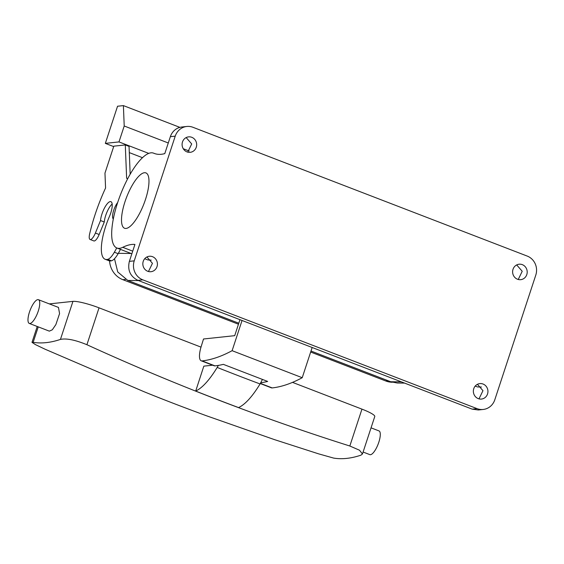 <?xml version="1.0" encoding="UTF-8"?>
<svg xmlns="http://www.w3.org/2000/svg" width="564" height="564" viewBox="0 0 564 564"><rect width="100%" height="100%" fill="white"/><g stroke="black" fill="none" stroke-linecap="round" stroke-linejoin="round"><path stroke-width="0.85" d="M310.997 351.027L390.711 381.743L397.282 383.012L404.585 383.104M242.048 320.479L232.114 350.688A423.747 132.47 111.1 0 1 202.095 360.904L214.99 365.874A423.747 132.47 111.1 0 0 223.344 364.358L267.667 381.433A423.747 132.47 -68.9 0 1 260.758 382.773M114.499 258.721L117.714 271.933L127.788 280.442L238.798 323.214M232.114 350.688L302.226 377.704A423.747 132.47 111.1 0 1 272.208 387.919A16.948 5.302 111.1 0 1 271.34 387.813L260.3 383.562M214.99 365.874A16.948 5.302 111.1 0 1 214.123 365.768L201.228 360.805A16.948 5.302 111.1 0 1 201.207 346.444L203.519 338.992L234.709 335.665L239.961 319.675M151.222 260.138L147.846 259.933L144.701 258.721M481.409 387.003L477.532 386.953L475.226 386.065M494.804 399.77L535.8 275.077A14.833 13.91 -96.1 0 0 527.234 256.084L192.951 127.288A14.833 13.91 83.9 0 0 186.797 126.47A14.833 13.91 83.9 0 0 175.228 136.157L134.232 260.85A14.833 13.91 83.9 0 0 142.798 279.843L477.074 408.639A14.833 13.91 83.9 0 0 483.228 409.457A14.833 13.91 83.9 0 0 494.804 399.77M483.228 409.457L478.357 409.979L472.202 409.154L137.926 280.364C130.213 276.466 127.351 270.128 129.36 261.372L134.93 244.431A141.247 44.154 111.1 0 0 122.762 247.314A50.852 15.898 111.1 0 1 116.959 248.033A50.852 15.898 111.1 0 1 117.594 202.758A50.852 15.898 111.1 0 1 147.712 153.852A50.852 15.898 111.1 0 1 153.521 153.133A50.852 15.898 111.1 0 1 153.704 153.211A141.247 44.154 111.1 0 0 154.226 153.422A141.247 44.154 111.1 0 0 164.787 153.612L170.356 136.671A14.833 13.91 -96.1 0 1 181.925 126.992L186.797 126.47M187.72 152.132L191.697 143.947L186.169 137.581M518.245 279.476L522.222 271.291L516.687 264.925M148.466 271.524L152.449 263.339L146.915 256.972M478.991 398.868L482.967 390.683L477.44 384.317M202.095 360.904A16.948 5.302 111.1 0 1 201.228 360.805M312.16 347.494L302.226 377.704M142.932 265.158A7.769 7.29 83.9 0 0 150.948 271.707A7.769 7.29 83.9 0 0 157.321 262.817A7.769 7.29 83.9 0 0 149.305 256.26A7.769 7.29 83.9 0 0 142.932 265.158M473.457 392.502A7.769 7.29 83.9 0 0 481.473 399.058A7.769 7.29 83.9 0 0 487.846 390.161A7.769 7.29 83.9 0 0 479.823 383.605A7.769 7.29 83.9 0 0 473.457 392.502M182.186 145.766A7.769 7.29 83.9 0 0 190.202 152.322A7.769 7.29 83.9 0 0 196.575 143.425A7.769 7.29 83.9 0 0 188.552 136.869A7.769 7.29 83.9 0 0 182.186 145.766M512.711 273.11A7.769 7.29 83.9 0 0 520.727 279.666A7.769 7.29 83.9 0 0 527.1 270.769A7.769 7.29 83.9 0 0 519.077 264.22A7.769 7.29 83.9 0 0 512.711 273.11M148.184 175.608A29.659 9.271 111.1 0 1 141.959 208.567A29.659 9.271 111.1 0 1 124.573 228.265A29.659 9.271 111.1 0 1 122.296 225.551A29.659 9.271 111.1 0 1 128.522 192.599A29.659 9.271 111.1 0 1 145.9 172.901A29.659 9.271 111.1 0 1 148.184 175.608M238.487 407.624C275.317 421.393 312.428 434.188 349.828 446.011L359.501 450.213L362.462 453.978L360.925 455.176A418.093 130.7 -68.9 0 1 346.698 458.391A418.093 130.7 -68.9 0 1 333.634 458.088L318.582 453.844L274.393 439.596L206.487 415.774C183.215 407.229 162.347 399.192 143.89 391.656L45.007 349.186L35.454 344.625L32 342.355L33.156 342.32A418.093 130.7 -68.9 0 0 46.22 342.623A418.093 130.7 -68.9 0 0 60.447 339.408C66.355 338.132 75.174 339.902 86.912 344.717C122.804 361.129 159.041 376.59 195.623 391.106A2538.113 2380.468 83.9 0 0 238.487 407.624L238.565 407.589C245.15 404.487 252.319 396.612 260.067 383.957L262.45 379.424M212.642 365.197L203.83 366.142L195.694 391.078C202.279 387.969 209.448 380.094 217.196 367.439L218.353 365.401M130.164 174.22L129.05 146.386L125.293 144.941L113.822 146.168L104.967 173.106L105.567 188.009A79.101 24.724 111.1 0 0 89.634 233.947A8.474 2.651 111.1 0 0 90.085 239.481L93.843 240.927A8.474 2.651 111.1 0 0 99.151 234.504L104.277 221.99A12.711 3.976 111.1 0 1 112.165 204.02M120.47 249.387A50.852 15.898 111.1 0 1 118.116 253.68A16.948 5.302 111.1 0 1 111.496 260.801A36.723 11.477 111.1 0 1 108.901 260.709L105.151 259.264A36.723 11.477 111.1 0 1 109.437 216.47A12.711 3.976 111.1 0 0 112.173 206.502A12.711 3.976 111.1 0 0 110.918 201.658A12.711 3.976 111.1 0 0 104.777 207.467A12.711 3.976 111.1 0 0 100.519 220.545L104.277 221.99M118.983 141.917L124.214 125.998L123.396 105.609L117.552 106.229L105.334 143.376L118.983 141.917L148.748 153.387M105.334 143.376L113.681 146.591M129.297 152.604L142.48 157.687M86.912 344.717L99.038 307.831L201.003 347.121M292.519 382.378L361.954 409.133A21.185 3.187 18.2 0 1 374.771 416.528L362.476 453.921M127.718 178.668A50.852 15.898 111.1 0 0 127.478 178.569A50.852 15.898 111.1 0 0 126.632 178.323L125.293 144.941M116.72 247.934A50.852 15.898 111.1 0 1 114.358 252.235A16.948 5.302 111.1 0 1 107.738 259.355A36.723 11.477 111.1 0 1 105.151 259.264M90.085 239.481A8.474 2.651 111.1 0 0 95.394 233.052L100.519 220.545M124.214 125.998L168.283 142.981M183.279 148.755L189.271 151.067M49.329 303.897L72.946 301.373A21.185 3.187 -161.8 0 1 99.038 307.831M123.396 105.609L179.895 127.372M117.686 202.497A9.884 3.088 -68.9 0 0 113.23 211.916A9.884 3.088 -68.9 0 0 113.322 218.994M38.437 299.703L58.466 307.422L59.565 313.605L55.864 324.596L52.304 329.799L49.329 331.146L29.293 323.426A12.711 3.976 111.1 0 1 31.901 306.252A12.711 3.976 111.1 0 1 38.437 299.703A12.711 3.976 111.1 0 1 35.835 316.876A12.711 3.976 111.1 0 1 29.293 323.426M371.049 427.85L378.98 430.903A12.711 3.976 111.1 0 1 376.371 448.084A12.711 3.976 111.1 0 1 369.836 454.633L363.096 452.039M125.532 279.406L122.867 279.688A21.185 19.874 -96.1 0 1 109.564 260.892M122.867 279.688L238.466 324.229M310.665 352.042L385.783 380.989A21.185 19.874 -96.1 0 0 392.241 382.258M401.392 381.877L390.711 381.743M127.788 280.442L138.476 280.576M260.413 383.372L272.208 387.919M131.109 253.483L118.32 253.328M122.762 247.314L132.716 251.149M153.704 153.211L154.748 153.612M472.202 409.154L477.074 408.639M129.36 261.372L134.232 260.85M170.356 136.671L175.228 136.157M137.926 280.364L142.798 279.843M217.196 367.439A2514.538 2358.359 83.9 0 0 260.067 383.957M195.694 391.078A2538.085 2380.44 83.9 0 0 238.565 407.589M349.828 446.011L361.954 409.133M114.358 252.235L118.116 253.68M107.738 259.355L111.496 260.801M95.394 233.052L99.151 234.504M60.447 339.408L72.946 301.373M33.156 342.32L38.239 326.873M388.11 380.735L385.783 380.989M116.959 248.033L131.856 253.772M153.521 153.133L154.839 153.641M32.007 342.341L37.224 326.478"/></g></svg>
